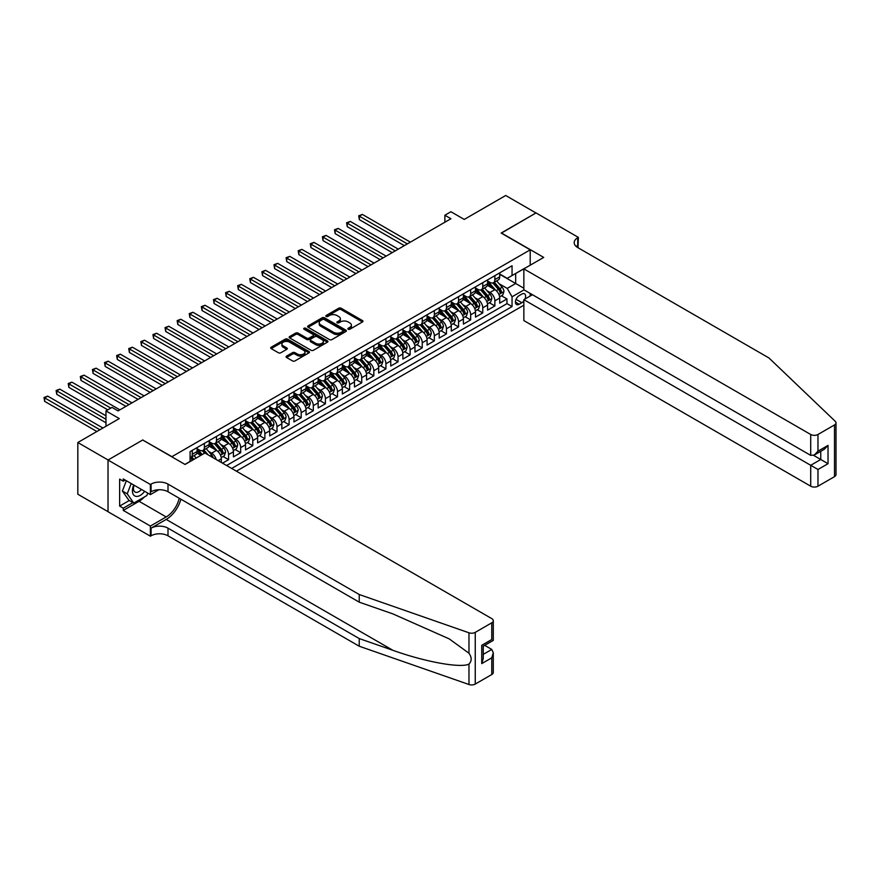 <?xml version="1.0" encoding="UTF-8"?>
<svg xmlns="http://www.w3.org/2000/svg" width="880" height="880" viewBox="0 0 880 880"><rect width="100%" height="100%" fill="white"/><g stroke="black" fill="none" stroke-linecap="round" stroke-linejoin="round"><path stroke-width="1.32" d="M348.205 329.23A1.177 0.682 0 0 0 349.866 329.23L362.483 321.948A1.683 0.968 0 0 0 362.978 321.255A1.683 0.968 0 0 0 362.483 320.573L341.099 308.22A1.683 0.968 0 0 0 338.723 308.22L326.106 315.513A1.177 0.682 0 0 0 327.767 316.47L329.395 315.535A5.379 3.102 0 0 1 337.007 315.535L338.789 316.558A5.379 3.102 0 0 1 340.362 318.758A5.379 3.102 0 0 1 338.789 320.947L337.15 321.893A1.177 0.682 0 0 0 338.811 322.85L340.45 321.904A5.379 3.102 0 0 1 348.051 321.904L349.833 322.938A5.379 3.102 0 0 1 351.406 325.138A5.379 3.102 0 0 1 349.833 327.327L348.205 328.273A1.177 0.682 0 0 0 348.205 329.23L348.205 328.273M286.572 356.103A1.683 0.968 0 0 0 286.077 356.785A1.683 0.968 0 0 0 286.572 357.478L292.567 360.943A1.683 0.968 0 0 0 294.943 360.943L308.968 352.847A1.683 0.968 0 0 0 309.463 352.154A1.683 0.968 0 0 0 308.968 351.472L287.584 339.13A1.683 0.968 0 0 0 285.208 339.13L271.183 347.215A1.683 0.968 0 0 0 270.688 347.908A1.683 0.968 0 0 0 271.183 348.59L278.432 352.77A1.683 0.968 0 0 0 280.808 352.77L286.803 349.316A1.683 0.968 0 0 0 287.298 348.623A1.683 0.968 0 0 0 286.803 347.941L283.217 345.862A4.499 2.596 0 0 1 281.897 344.025A4.499 2.596 0 0 1 284.669 341.638A4.499 2.596 0 0 1 289.575 342.199L303.644 350.328A4.499 2.596 0 0 1 304.964 352.154A4.499 2.596 0 0 1 302.192 354.552A4.499 2.596 0 0 1 297.297 353.991L294.943 352.638A1.683 0.968 0 0 0 292.567 352.638L286.572 356.103L286.572 357.478M142.89 440.11L171.941 456.676L530.211 249.832L501.16 233.057L535.953 212.96L505.703 195.492L464.244 219.428L450.923 211.739L444.873 215.237L450.923 218.735L118.074 410.905L112.024 407.407L105.974 410.905L105.974 426.272M142.89 439.901L108.086 459.987L77.825 442.519L119.284 418.583L105.974 410.905M329.516 339.603A1.683 0.968 0 0 0 331.892 339.603L345.917 331.507A1.683 0.968 0 0 0 346.401 330.825A1.683 0.968 0 0 0 345.917 330.143L324.533 317.79A1.683 0.968 0 0 0 322.157 317.79L308.132 325.886A1.683 0.968 0 0 0 307.637 326.568A1.683 0.968 0 0 0 308.132 327.261L329.516 339.603M304.502 329.483A1.177 0.682 0 0 1 305.701 329.648L305.701 328.251L327.437 340.802A1.683 0.968 0 0 1 327.932 341.495A1.683 0.968 0 0 1 327.437 342.177L313.423 350.273A1.683 0.968 0 0 1 311.047 350.273L289.663 337.92L295.658 334.488L295.658 333.091L289.663 336.556A1.683 0.968 0 0 0 289.168 337.238A1.683 0.968 0 0 0 289.663 337.92L289.663 336.556M295.658 334.488A1.683 0.968 0 0 1 298.034 334.488L298.034 333.091A1.683 0.968 0 0 0 295.658 333.091M298.034 333.091L306.713 338.096A1.683 0.968 0 0 0 309.089 338.096L313.06 335.797A1.683 0.968 0 0 0 313.555 335.115A1.683 0.968 0 0 0 313.06 334.422L304.04 329.219A1.177 0.682 0 0 1 305.701 328.251M108.031 511.665L77.825 494.23L77.825 442.519M222.53 463.177L228.58 459.679L223.08 456.5M220.704 444.433L223.74 446.193A6.842 3.949 60 0 1 228.58 454.575L233.42 451.781L233.42 456.885L240.691 452.694L235.18 449.515M232.804 437.448L235.84 439.208A6.842 3.949 60 0 1 240.691 447.59L245.531 444.796L245.531 449.9L252.791 445.698L247.28 442.519M244.904 430.463L247.951 432.212A6.842 3.949 60 0 1 252.791 440.605L257.631 437.8L257.631 442.904L264.891 438.713L259.391 435.534M257.015 423.467L260.051 425.227A6.842 3.949 60 0 1 264.891 433.609L269.731 430.815L269.731 435.919L277.002 431.728L271.491 428.549M269.115 416.482L272.151 418.242A6.842 3.949 60 0 1 277.002 426.624L281.842 423.83L281.842 428.934L289.102 424.743L283.591 421.553M281.215 409.497L284.262 411.246A6.842 3.949 60 0 1 289.102 419.639L293.942 416.845L293.942 421.938L301.202 417.747L295.702 414.568M293.326 402.512L296.362 404.261A6.842 3.949 60 0 1 301.202 412.654L306.042 409.849L306.042 414.953L313.313 410.762L307.802 407.583M305.426 395.516L308.462 397.276A6.842 3.949 60 0 1 313.313 405.658L318.153 402.864L318.153 407.968L325.413 403.777L319.902 400.598M317.537 388.531L320.573 390.291A6.842 3.949 60 0 1 325.413 398.673L330.253 395.879L330.253 400.983L337.513 396.781L332.013 393.602M329.637 381.546L332.673 383.295A6.842 3.949 60 0 1 337.513 391.688L342.353 388.894L342.353 393.987L349.624 389.796L344.113 386.617M341.737 374.561L344.773 376.31A6.842 3.949 60 0 1 349.624 384.692L354.464 381.898L354.464 387.002L361.724 382.811L356.213 379.632M353.848 367.565L356.884 369.325A6.842 3.949 60 0 1 361.724 377.707L366.564 374.913L366.564 380.017L373.824 375.826L368.324 372.647M365.948 360.58L368.984 362.34A6.842 3.949 60 0 1 373.824 370.722L378.664 367.928L378.664 373.021L385.935 368.83L380.424 365.651M378.048 353.595L381.084 355.344A6.842 3.949 60 0 1 385.935 363.737L390.775 360.932L390.775 366.036L398.035 361.845L392.524 358.666M390.159 346.599L393.195 348.359A6.842 3.949 60 0 1 398.035 356.741L402.875 353.947L402.875 359.051L410.135 354.86L404.635 351.681M402.259 339.614L405.295 341.374A6.842 3.949 60 0 1 410.135 349.756L414.975 346.962L414.975 352.066L422.246 347.875L416.735 344.685M414.359 332.629L417.406 334.378A6.842 3.949 60 0 1 422.246 342.771L427.086 339.977L427.086 345.07L434.346 340.879L428.835 337.7M426.47 325.644L429.506 327.393A6.842 3.949 60 0 1 434.346 335.775L439.186 332.981L439.186 338.085L446.446 333.894L440.946 330.715M438.57 318.648L441.606 320.408A6.842 3.949 60 0 1 446.446 328.79L451.286 325.996L451.286 331.1L458.557 326.909L453.046 323.73M450.67 311.663L453.717 313.423A6.842 3.949 60 0 1 458.557 321.805L463.397 319.011L463.397 324.115L470.657 319.913L465.146 316.734M462.781 304.678L465.817 306.427A6.842 3.949 60 0 1 470.657 314.82L475.497 312.026L475.497 317.119L482.757 312.928L477.257 309.749M474.881 297.693L477.917 299.442A6.842 3.949 60 0 1 482.757 307.824L487.597 305.03L487.597 310.134L494.868 305.943L494.868 300.839A6.842 3.949 -120 0 0 490.028 292.457L486.981 290.697M489.357 302.764L494.868 305.943M200.86 455.345L196.889 453.046M221.32 462.473L221.32 458.766A6.842 3.949 -120 0 0 216.48 450.384L208.989 446.061M216.194 459.514A6.842 3.949 60 0 0 211.64 453.178L208.593 451.429M233.42 451.781A6.842 3.949 -120 0 0 228.58 443.399L221.1 439.076M245.531 444.796A6.842 3.949 -120 0 0 240.691 436.403L233.2 432.091M257.631 437.8A6.842 3.949 -120 0 0 252.791 429.418L245.3 425.095M269.731 430.815A6.842 3.949 -120 0 0 264.891 422.433L257.411 418.11M281.842 423.83A6.842 3.949 -120 0 0 277.002 415.448L269.511 411.125M293.942 416.845A6.842 3.949 -120 0 0 289.102 408.452L281.611 404.129M306.042 409.849A6.842 3.949 -120 0 0 301.202 401.467L293.722 397.144M318.153 402.864A6.842 3.949 -120 0 0 313.313 394.482L305.822 390.159M330.253 395.879A6.842 3.949 -120 0 0 325.413 387.497L317.922 383.174M342.353 388.894A6.842 3.949 -120 0 0 337.513 380.501L330.033 376.178M354.464 381.898A6.842 3.949 -120 0 0 349.624 373.516L342.133 369.193M366.564 374.913A6.842 3.949 -120 0 0 361.724 366.531L354.233 362.208M378.664 367.928A6.842 3.949 -120 0 0 373.824 359.535L366.344 355.223M390.775 360.932A6.842 3.949 -120 0 0 385.935 352.55L378.444 348.227M402.875 353.947A6.842 3.949 -120 0 0 398.035 345.565L390.544 341.242M414.975 346.962A6.842 3.949 -120 0 0 410.135 338.58L402.655 334.257M427.086 339.977A6.842 3.949 -120 0 0 422.246 331.584L414.755 327.261M439.186 332.981A6.842 3.949 -120 0 0 434.346 324.599L426.866 320.276M451.286 325.996A6.842 3.949 -120 0 0 446.446 317.614L438.966 313.291M463.397 319.011A6.842 3.949 -120 0 0 458.557 310.618L451.066 306.306M475.497 312.026A6.842 3.949 -120 0 0 470.657 303.633L463.177 299.31M487.597 305.03A6.842 3.949 -120 0 0 482.757 296.648L475.277 292.325M524.953 299.057A5.302 3.069 120 0 0 524.513 293.799A5.302 3.069 120 0 0 521.851 294.063L519.189 295.603A5.302 3.069 120 0 0 515.724 300.278A5.302 3.069 120 0 0 516.538 304.524A5.302 3.069 120 0 0 519.189 304.26L521.851 302.731A5.302 3.069 120 0 0 523.853 300.905M236.39 471.174L523.853 305.206M530.211 249.832L530.211 265.199M530.211 293.436L530.211 296.021M231.671 468.446L512.05 306.57L512.05 296.791L507.21 288.398L499.092 283.712M184.943 464.398L190.091 461.428L190.091 451.638L512.05 265.76L512.05 275.539L525.371 267.993M524.04 289.872L512.05 296.791M197.109 448.712L199.529 450.109A6.842 3.949 60 0 0 202.961 450.439L207.801 447.645A6.842 3.949 -120 0 0 209.22 444.51L209.22 440.605M209.22 441.716L211.64 443.113A6.842 3.949 60 0 0 215.061 443.454L219.901 440.66A6.842 3.949 -120 0 0 221.32 437.525L221.32 433.609M221.32 434.731L223.74 436.128A6.842 3.949 60 0 0 227.161 436.469L232.001 433.675A6.842 3.949 -120 0 0 233.42 430.54L233.42 426.624M233.42 427.746L235.84 429.143A6.842 3.949 60 0 0 239.272 429.484L244.112 426.679A6.842 3.949 -120 0 0 245.531 423.555L245.531 419.639M245.531 420.75L247.951 422.147A6.842 3.949 60 0 0 251.372 422.488L256.212 419.694A6.842 3.949 -120 0 0 257.631 416.559L257.631 412.643M257.631 413.765L260.051 415.162A6.842 3.949 60 0 0 263.472 415.503L268.312 412.709A6.842 3.949 -120 0 0 269.731 409.574L269.731 405.658M269.731 406.78L272.151 408.177A6.842 3.949 60 0 0 275.583 408.518L280.423 405.724A6.842 3.949 -120 0 0 281.842 402.589L281.842 398.673M281.842 399.795L284.262 401.192A6.842 3.949 60 0 0 287.683 401.522L292.523 398.728A6.842 3.949 -120 0 0 293.942 395.593L293.942 391.688M293.942 392.799L296.362 394.196A6.842 3.949 60 0 0 299.783 394.537L304.623 391.743A6.842 3.949 -120 0 0 306.042 388.608L306.042 384.692M306.042 385.814L308.462 387.211A6.842 3.949 60 0 0 311.894 387.552L316.734 384.758A6.842 3.949 -120 0 0 318.153 381.623L318.153 377.707M318.153 378.829L320.573 380.226A6.842 3.949 60 0 0 323.994 380.567L328.834 377.773A6.842 3.949 -120 0 0 330.253 374.638L330.253 370.722M330.253 371.833L332.673 373.241A6.842 3.949 60 0 0 336.094 373.571L340.934 370.777A6.842 3.949 -120 0 0 342.353 367.642L342.353 363.737M342.353 364.848L344.773 366.245A6.842 3.949 60 0 0 348.205 366.586L353.045 363.792A6.842 3.949 -120 0 0 354.464 360.657L354.464 356.741M354.464 357.863L356.884 359.26A6.842 3.949 60 0 0 360.305 359.601L365.145 356.807A6.842 3.949 -120 0 0 366.564 353.672L366.564 349.756M366.564 350.878L368.984 352.275A6.842 3.949 60 0 0 372.405 352.616L377.256 349.811A6.842 3.949 -120 0 0 378.664 346.676L378.664 342.771M378.664 343.882L381.084 345.279A6.842 3.949 60 0 0 384.516 345.62L389.356 342.826A6.842 3.949 -120 0 0 390.775 339.691L390.775 335.775M390.775 336.897L393.195 338.294A6.842 3.949 60 0 0 396.616 338.635L401.456 335.841A6.842 3.949 -120 0 0 402.875 332.706L402.875 328.79M402.875 329.912L405.295 331.309A6.842 3.949 60 0 0 408.716 331.65L413.567 328.856A6.842 3.949 -120 0 0 414.975 325.721L414.975 321.805M414.975 322.927L417.406 324.324A6.842 3.949 60 0 0 420.827 324.654L425.667 321.86A6.842 3.949 -120 0 0 427.086 318.725L427.086 314.82M427.086 315.931L429.506 317.328A6.842 3.949 60 0 0 432.927 317.669L437.767 314.875A6.842 3.949 -120 0 0 439.186 311.74L439.186 307.824M439.186 308.946L441.606 310.343A6.842 3.949 60 0 0 445.027 310.684L449.878 307.89A6.842 3.949 -120 0 0 451.286 304.755L451.286 300.839M451.286 301.961L453.717 303.358A6.842 3.949 60 0 0 457.138 303.699L461.978 300.894A6.842 3.949 -120 0 0 463.397 297.77L463.397 293.854M463.397 294.965L465.817 296.362A6.842 3.949 60 0 0 469.238 296.703L474.078 293.909A6.842 3.949 -120 0 0 475.497 290.774L475.497 286.858M475.497 287.98L477.917 289.377A6.842 3.949 60 0 0 481.338 289.718L486.189 286.924A6.842 3.949 -120 0 0 487.597 283.789L487.597 279.873M226.589 465.509L506.968 303.633L506.968 298.958L499.708 303.149L499.708 298.045A6.842 3.949 -120 0 0 494.868 289.663L487.377 285.34M487.597 280.995L490.028 282.392A6.842 3.949 -120 0 0 493.449 282.733A6.842 3.949 -120 0 0 494.868 279.598L494.868 275.682M493.449 282.733L498.289 279.939A6.842 3.949 -120 0 0 499.708 276.804L499.708 272.888M192.269 450.384L192.269 454.3A6.842 3.949 60 0 1 190.85 457.435A6.842 3.949 60 0 1 190.091 457.71M190.85 457.435L195.69 454.641A6.842 3.949 -120 0 0 197.109 451.506L197.109 447.59M204.38 443.399L204.38 447.304A6.842 3.949 60 0 1 202.961 450.439M216.48 436.403L216.48 440.319A6.842 3.949 60 0 1 215.061 443.454M228.58 429.418L228.58 433.334A6.842 3.949 60 0 1 227.161 436.469M240.691 422.433L240.691 426.349A6.842 3.949 60 0 1 239.272 429.484M252.791 415.448L252.791 419.353A6.842 3.949 60 0 1 251.372 422.488M264.891 408.452L264.891 412.368A6.842 3.949 60 0 1 263.472 415.503M277.002 401.467L277.002 405.383A6.842 3.949 60 0 1 275.583 408.518M289.102 394.482L289.102 398.398A6.842 3.949 60 0 1 287.683 401.522M301.202 387.486L301.202 391.402A6.842 3.949 60 0 1 299.783 394.537M313.313 380.501L313.313 384.417A6.842 3.949 60 0 1 311.894 387.552M325.413 373.516L325.413 377.432A6.842 3.949 60 0 1 323.994 380.567M337.513 366.531L337.513 370.436A6.842 3.949 60 0 1 336.094 373.571M349.624 359.535L349.624 363.451A6.842 3.949 60 0 1 348.205 366.586M361.724 352.55L361.724 356.466A6.842 3.949 60 0 1 360.305 359.601M373.824 345.565L373.824 349.481A6.842 3.949 60 0 1 372.405 352.616M385.935 338.58L385.935 342.485A6.842 3.949 60 0 1 384.516 345.62M398.035 331.584L398.035 335.5A6.842 3.949 60 0 1 396.616 338.635M410.135 324.599L410.135 328.515A6.842 3.949 60 0 1 408.716 331.65M422.246 317.614L422.246 321.519A6.842 3.949 60 0 1 420.827 324.654M434.346 310.618L434.346 314.534A6.842 3.949 60 0 1 432.927 317.669M446.446 303.633L446.446 307.549A6.842 3.949 60 0 1 445.027 310.684M458.557 296.648L458.557 300.564A6.842 3.949 60 0 1 457.138 303.699M470.657 289.663L470.657 293.568A6.842 3.949 60 0 1 469.238 296.703M482.757 282.667L482.757 286.583A6.842 3.949 60 0 1 481.338 289.718M482.757 307.824L482.757 312.928M470.657 314.82L470.657 319.913M458.557 321.805L458.557 326.909M446.446 328.79L446.446 333.894M434.346 335.775L434.346 340.879M422.246 342.771L422.246 347.875M410.135 349.756L410.135 354.86M398.035 356.741L398.035 361.845M385.935 363.737L385.935 368.83M373.824 370.722L373.824 375.826M361.724 377.707L361.724 382.811M349.624 384.692L349.624 389.796M337.513 391.688L337.513 396.781M325.413 398.673L325.413 403.777M313.313 405.658L313.313 410.762M301.202 412.654L301.202 417.747M289.102 419.639L289.102 424.743M277.002 426.624L277.002 431.728M264.891 433.609L264.891 438.713M252.791 440.605L252.791 445.698M240.691 447.59L240.691 452.694M228.58 454.575L228.58 459.679M507.21 288.398L515.68 283.514L515.68 273.449L525.371 267.861M499.708 274.285L523.853 288.222M499.708 274.01L507.21 278.333L512.05 275.539M444.873 215.237L444.873 222.222M501.457 295.779L506.968 298.958M506.968 303.633L512.05 306.57M348.667 329.395L349.833 328.724A5.379 3.102 0 0 0 351.406 326.535L351.406 325.138M340.362 318.758L340.362 320.155A5.379 3.102 0 0 1 338.789 322.344L337.623 323.015M362.461 321.959L341.099 309.617A1.683 0.968 0 0 0 338.723 309.617L326.568 316.635M345.895 331.529L324.533 319.187A1.683 0.968 0 0 0 322.157 319.187L308.154 327.272M342.947 331.309A1.177 0.682 0 0 0 342.947 330.341L324.17 319.506A1.177 0.682 0 0 0 322.509 319.506L320.782 320.507A5.379 3.102 0 0 0 319.209 322.696A5.379 3.102 0 0 0 320.782 324.896L333.619 332.299A5.379 3.102 0 0 0 341.22 332.299L342.947 331.309L342.947 332.706A1.177 0.682 0 0 0 343.288 332.222L343.288 330.825M319.209 322.696L319.209 324.093A5.379 3.102 0 0 0 320.782 326.293L320.782 324.896M342.947 332.706L341.22 333.696A5.379 3.102 0 0 1 333.619 333.696L320.782 326.293M298.034 334.488L306.713 339.493A1.683 0.968 0 0 0 309.089 339.493L313.06 337.194A1.683 0.968 0 0 0 313.555 336.512L313.555 335.115M305.701 329.648L327.415 342.188M315.711 343.288A4.499 2.596 0 0 0 320.606 343.86A4.499 2.596 0 0 0 323.378 341.462A4.499 2.596 0 0 0 322.069 339.625L317.108 336.754A1.683 0.968 0 0 0 314.732 336.754L310.75 339.053A1.683 0.968 0 0 0 310.255 339.746A1.683 0.968 0 0 0 310.75 340.428L315.711 343.288L315.711 344.685A4.499 2.596 0 0 0 320.606 345.257A4.499 2.596 0 0 0 323.378 342.859L323.378 341.462M310.255 339.746L310.255 341.143A1.683 0.968 0 0 0 310.75 341.825L310.75 340.428M315.711 344.685L310.75 341.825M304.964 352.154L304.964 353.551A4.499 2.596 0 0 1 302.192 355.949A4.499 2.596 0 0 1 297.297 355.388L294.943 354.035A1.683 0.968 0 0 0 292.567 354.035L286.594 357.489M281.897 344.025L281.897 345.433A4.499 2.596 0 0 0 283.217 347.259L283.217 345.862M286.781 349.327L283.217 347.259M308.946 352.858L287.584 340.527A1.683 0.968 0 0 0 285.208 340.527L271.205 348.601L271.183 347.215M499.609 296.846L502.733 295.042L503.943 291.544A4.532 2.618 -120 0 0 502.172 287.287L496.65 280.885M495.539 290.103L488.983 282.513A13.09 7.557 -120 0 0 487.597 281.072M491.942 287.969L488.268 283.723A10.868 6.281 -120 0 0 487.597 282.997M410.377 242.143L362.384 214.434L359.359 216.183L359.359 219.67L404.327 245.63M492.833 282.975L498.421 289.454A4.532 2.618 60 0 1 500.038 292.578L501.49 291.742A4.532 2.618 -120 0 0 499.873 288.618L494.351 282.216M493.163 282.876L499.169 289.828A2.31 1.331 60 0 1 499.752 290.73L501.49 291.742M359.359 219.67L358.699 215.798L407.352 243.892M358.699 215.798L362.384 214.434M133.738 485.001A11.121 6.424 120 0 0 136.356 496.408A11.121 6.424 120 0 0 144.65 491.304M134.112 485.221A7.612 4.4 120 0 0 135.047 492.041A7.612 4.4 120 0 0 136.158 492.382A7.612 4.4 120 0 0 141.416 489.434M147.774 493.108L146.817 495.561L133.749 503.107L128.909 500.313L122.375 491.018L126.357 480.744M133.749 503.107L127.215 493.812L131.208 483.538M122.375 491.018L127.215 493.812M532.444 294.723L523.853 299.684L523.853 320.584L810.711 486.2L810.711 465.3L820.754 459.503L820.754 451.319M523.853 299.684L817.971 469.491L817.971 486.2L834.493 476.663L834.493 424.952A5.137 2.97 0 0 0 836 422.851A5.137 2.97 0 0 0 835.263 421.322L768.955 357.962L577.72 247.555A11.979 6.919 180 0 1 574.2 242.66A11.979 6.919 180 0 1 577.72 237.776L578.38 237.391L536.019 212.927L501.336 233.156M501.336 232.947L543.708 257.411L523.853 268.873L810.711 434.489A5.137 2.97 0 0 0 817.971 434.489L834.493 424.952M578.38 237.391L578.017 247.731M523.853 268.873L523.853 289.762L810.711 455.378L810.711 434.489M836 422.851L836 474.562A5.137 2.97 180 0 1 834.493 476.663M817.971 486.2A5.137 2.97 180 0 1 810.711 486.2M576.202 246.488A11.979 6.919 180 0 1 577.72 245.421L577.72 237.776M813.615 455.378L828.025 463.694L817.971 469.491M817.971 434.489L817.971 451.187L814.341 455.015L810.711 455.378M817.971 451.187L828.025 445.39L824.384 449.218L814.341 455.015M491.777 674.52L491.777 657.822L493.284 652.762L493.284 672.43A5.137 2.97 180 0 1 491.777 674.52L475.255 684.068A5.137 2.97 180 0 1 468.974 684.508L359.238 646.228L359.238 638.572L168.003 528.165A11.979 6.919 -0 0 0 151.063 528.165L166.188 519.431A22.297 12.87 120 0 0 180.917 499.213M359.238 638.572L392.887 650.309C425.051 661.903 460.977 668.393 468.974 664.059C471.889 661.067 471.889 657.47 468.974 653.246L449.229 638.891L392.887 613.899L359.238 602.162L168.003 491.755A11.979 6.919 -0 0 0 151.063 491.755L151.063 484.099L150.392 484.484L108.031 460.031L142.703 440.011L185.064 464.464L204.919 453.002L491.777 618.618A5.137 2.97 -0 0 1 493.284 620.719A5.137 2.97 -0 0 1 491.777 622.809L475.255 632.357L475.255 684.068M359.238 646.228L168.003 535.81A11.979 6.919 -0 0 0 151.063 535.81L150.392 536.195L108.031 511.742L108.031 460.031M359.238 602.162L359.238 594.517L168.003 484.099A11.979 6.919 -0 0 0 151.063 484.099M468.974 653.246L468.974 632.797L359.238 594.517M144.408 496.958A19.261 11.121 -60 0 1 139.073 501.292L123.277 510.411L123.277 508.178L132.902 502.623M125.213 480.084L123.277 481.206L119.647 479.105L119.647 506.077L123.277 508.178M123.277 481.206L123.277 478.962L150.392 494.615L150.392 484.484M150.392 536.195L150.392 526.064L166.188 516.945A19.261 11.121 120 0 0 179.223 498.234M123.277 510.411L150.392 526.064M484.693 645.348L491.777 649.44L493.284 652.762M158.84 489.742L150.392 494.615M468.974 632.797A5.137 2.97 -0 0 0 475.255 632.357M119.647 506.077L129.272 500.522M491.777 657.822L481.734 663.619L483.241 658.559L483.241 646.184L493.284 640.387L493.284 620.719M481.734 663.619L481.734 645.315C483.692 646.448 483.692 646.448 481.734 645.315L491.777 639.518C493.735 640.651 493.735 640.651 491.777 639.518L491.777 622.809M487.498 303.831L490.633 302.027L491.843 298.529A4.532 2.618 -120 0 0 490.072 294.272L484.539 287.87M483.439 297.088L476.872 289.498A13.09 7.557 -120 0 0 475.497 288.057M479.842 294.954L476.168 290.708A10.868 6.281 -120 0 0 475.497 289.982M398.277 249.128L350.284 221.419L347.259 223.168L347.259 226.666L392.227 252.626M480.722 289.96L486.321 296.439A4.532 2.618 60 0 1 487.938 299.563L489.39 298.727A4.532 2.618 -120 0 0 487.773 295.603L482.24 289.201M481.052 289.861L487.069 296.813A2.31 1.331 60 0 1 487.652 297.726L489.39 298.727M347.259 226.666L346.599 222.783L395.252 250.877M346.599 222.783L350.284 221.419M475.398 310.827L478.522 309.012L479.732 305.525A4.532 2.618 -120 0 0 477.972 301.268L472.439 294.855M471.328 304.073L464.772 296.483A13.09 7.557 -120 0 0 463.397 295.042M467.731 301.95L464.068 297.704A10.868 6.281 -120 0 0 463.397 296.967M386.177 256.113L338.184 228.404L335.159 230.153L335.159 233.651L380.116 259.611M468.622 296.956L474.221 303.424A4.532 2.618 60 0 1 475.838 306.559L477.29 305.712A4.532 2.618 -120 0 0 475.673 302.588L470.14 296.186M468.952 296.846L474.958 303.809A2.31 1.331 60 0 1 475.541 304.711L477.29 305.712M335.159 233.651L334.488 229.768L383.152 257.862M334.488 229.768L338.184 228.404M463.298 317.812L466.422 316.008L467.632 312.51A4.532 2.618 -120 0 0 465.861 308.253L460.339 301.851M459.228 311.069L452.672 303.468A13.09 7.557 -120 0 0 451.286 302.038M455.631 308.935L451.957 304.689A10.868 6.281 -120 0 0 451.286 303.952M374.066 263.109L326.073 235.4L323.048 237.149L323.048 240.636L368.016 266.596M456.522 303.941L462.11 310.42A4.532 2.618 60 0 1 463.727 313.544L465.179 312.708A4.532 2.618 -120 0 0 463.562 309.573L458.029 303.171M456.852 303.831L462.858 310.794A2.31 1.331 60 0 1 463.441 311.696L465.179 312.708M323.048 240.636L322.388 236.764L371.041 264.847M322.388 236.764L326.073 235.4M451.187 324.797L454.322 322.993L455.532 319.495A4.532 2.618 -120 0 0 453.761 315.238L448.228 308.836M447.117 318.054L440.561 310.464A13.09 7.557 -120 0 0 439.186 309.023M443.52 315.92L439.857 311.674A10.868 6.281 -120 0 0 439.186 310.948M361.966 270.094L313.973 242.385L310.948 244.134L310.948 247.621L355.916 273.581M444.411 310.926L450.01 317.405A4.532 2.618 60 0 1 451.627 320.529L453.079 319.693A4.532 2.618 -120 0 0 451.462 316.569L445.929 310.167M444.741 310.827L450.758 317.779A2.31 1.331 60 0 1 451.341 318.681L453.079 319.693M310.948 247.621L310.277 243.749L358.941 271.843M310.277 243.749L313.973 242.385M439.087 331.782L442.211 329.978L443.421 326.491A4.532 2.618 -120 0 0 441.661 322.223L436.128 315.821M435.017 325.039L428.461 317.449A13.09 7.557 -120 0 0 427.086 316.008M431.42 322.916L427.757 318.659A10.868 6.281 -120 0 0 427.086 317.933M349.866 277.079L301.873 249.37L298.848 251.119L298.848 254.617L343.805 280.577M432.311 317.922L437.91 324.39A4.532 2.618 60 0 1 439.527 327.514L440.979 326.678A4.532 2.618 -120 0 0 439.362 323.554L433.829 317.152M432.641 317.812L438.647 324.775A2.31 1.331 60 0 1 439.23 325.677L440.979 326.678M298.848 254.617L298.177 250.734L346.83 278.828M298.177 250.734L301.873 249.37M426.987 338.778L430.111 336.963L431.321 333.476A4.532 2.618 -120 0 0 429.55 329.219L424.028 322.817M422.917 332.035L416.361 324.434A13.09 7.557 -120 0 0 414.975 322.993M419.32 329.901L415.646 325.655A10.868 6.281 -120 0 0 414.975 324.918M337.755 284.064L289.762 256.366L286.737 258.104L286.737 261.602L331.705 287.562M420.211 324.907L425.799 331.386A4.532 2.618 60 0 1 427.416 334.51L428.868 333.663A4.532 2.618 -120 0 0 427.251 330.539L421.718 324.137M420.541 324.797L426.547 331.76A2.31 1.331 60 0 1 427.13 332.662L428.868 333.663M286.737 261.602L286.077 257.719L334.73 285.813M286.077 257.719L289.762 256.366M414.876 345.763L418.011 343.959L419.221 340.461A4.532 2.618 -120 0 0 417.45 336.204L411.917 329.802M410.806 339.02L404.25 331.419A13.09 7.557 -120 0 0 402.875 329.989M407.209 336.886L403.546 332.64A10.868 6.281 -120 0 0 402.875 331.914M325.655 291.06L277.662 263.351L274.637 265.1L274.637 268.587L319.605 294.547M408.1 331.892L413.699 338.371A4.532 2.618 60 0 1 415.316 341.495L416.768 340.659A4.532 2.618 -120 0 0 415.151 337.535L409.618 331.133M408.43 331.782L414.447 338.745A2.31 1.331 60 0 1 415.03 339.647L416.768 340.659M274.637 268.587L273.966 264.715L322.63 292.798M273.966 264.715L277.662 263.351M402.776 352.748L405.9 350.944L407.11 347.446A4.532 2.618 -120 0 0 405.35 343.189L399.817 336.787M398.706 346.005L392.15 338.415A13.09 7.557 -120 0 0 390.775 336.974M395.109 343.871L391.446 339.625A10.868 6.281 -120 0 0 390.775 338.899M313.555 298.045L265.562 270.336L262.537 272.085L262.537 275.583L307.494 301.543M396 338.877L401.588 345.356A4.532 2.618 60 0 1 403.216 348.48L404.668 347.644A4.532 2.618 -120 0 0 403.051 344.52L397.518 338.118M396.33 338.778L402.336 345.73A2.31 1.331 60 0 1 402.919 346.643L404.668 347.644M262.537 275.583L261.866 271.7L310.519 299.794M261.866 271.7L265.562 270.336M390.676 359.733L393.8 357.929L395.01 354.442A4.532 2.618 -120 0 0 393.239 350.174L387.717 343.772M386.606 352.99L380.05 345.4A13.09 7.557 -120 0 0 378.664 343.959M383.009 350.867L379.335 346.621A10.868 6.281 -120 0 0 378.664 345.884M301.444 305.03L253.451 277.321L250.426 279.07L250.426 282.568L295.394 308.528M383.9 345.873L389.488 352.341A4.532 2.618 60 0 1 391.105 355.465L392.557 354.629A4.532 2.618 -120 0 0 390.94 351.505L385.407 345.103M384.23 345.763L390.236 352.726A2.31 1.331 60 0 1 390.819 353.628L392.557 354.629M250.426 282.568L249.766 278.685L298.419 306.779M249.766 278.685L253.451 277.321M378.565 366.729L381.7 364.925L382.899 361.427A4.532 2.618 -120 0 0 381.139 357.17L375.606 350.768M374.495 359.986L367.939 352.385A13.09 7.557 -120 0 0 366.564 350.944M370.898 357.852L367.235 353.606A10.868 6.281 -120 0 0 366.564 352.869M289.344 312.026L241.351 284.317L238.326 286.055L238.326 289.553L283.294 315.513M371.789 352.858L377.388 359.337A4.532 2.618 60 0 1 379.005 362.461L380.457 361.614A4.532 2.618 -120 0 0 378.84 358.49L373.307 352.088M372.119 352.748L378.136 359.711A2.31 1.331 60 0 1 378.719 360.613L380.457 361.614M238.326 289.553L237.655 285.681L286.319 313.764M237.655 285.681L241.351 284.317M366.465 373.714L369.589 371.91L370.799 368.412A4.532 2.618 -120 0 0 369.039 364.155L363.506 357.753M362.395 366.971L355.839 359.381A13.09 7.557 -120 0 0 354.464 357.94M358.798 364.837L355.135 360.591A10.868 6.281 -120 0 0 354.464 359.865M277.244 319.011L229.251 291.302L226.226 293.051L226.226 296.538L271.183 322.498M359.689 359.843L365.277 366.322A4.532 2.618 60 0 1 366.894 369.446L368.357 368.61A4.532 2.618 -120 0 0 366.74 365.486L361.207 359.084M360.019 359.744L366.025 366.696A2.31 1.331 60 0 1 366.608 367.598L368.357 368.61M226.226 296.538L225.555 292.666L274.208 320.76M225.555 292.666L229.251 291.302M354.354 380.699L357.489 378.895L358.699 375.397A4.532 2.618 -120 0 0 356.928 371.14L351.395 364.738M350.295 373.956L343.739 366.366A13.09 7.557 -120 0 0 342.353 364.925M346.698 371.822L343.024 367.576A10.868 6.281 -120 0 0 342.353 366.85M265.133 325.996L217.14 298.287L214.115 300.036L214.115 303.534L259.083 329.494M347.589 366.828L353.177 373.307A4.532 2.618 60 0 1 354.794 376.431L356.246 375.595A4.532 2.618 -120 0 0 354.629 372.471L349.096 366.069M347.919 366.729L353.925 373.681A2.31 1.331 60 0 1 354.508 374.594L356.246 375.595M214.115 303.534L213.455 299.651L262.108 327.745M213.455 299.651L217.14 298.287M342.254 387.695L345.378 385.88L346.588 382.393A4.532 2.618 -120 0 0 344.828 378.136L339.295 371.723M338.184 380.941L331.628 373.351A13.09 7.557 -120 0 0 330.253 371.91M334.587 378.818L330.924 374.572A10.868 6.281 -120 0 0 330.253 373.835M253.033 332.981L205.04 305.272L202.015 307.021L202.015 310.519L246.983 336.479M335.478 373.824L341.077 380.292A4.532 2.618 60 0 1 342.694 383.427L344.146 382.58A4.532 2.618 -120 0 0 342.529 379.456L336.996 373.054M335.808 373.714L341.825 380.677A2.31 1.331 60 0 1 342.408 381.579L344.146 382.58M202.015 310.519L201.344 306.636L250.008 334.73M201.344 306.636L205.04 305.272M330.154 394.68L333.278 392.876L334.488 389.378A4.532 2.618 -120 0 0 332.728 385.121L327.195 378.719M326.084 387.937L319.528 380.336A13.09 7.557 -120 0 0 318.153 378.906M322.487 385.803L318.824 381.557A10.868 6.281 -120 0 0 318.153 380.831M240.933 339.977L192.94 312.268L189.915 314.017L189.915 317.504L234.872 343.464M323.378 380.809L328.966 387.288A4.532 2.618 60 0 1 330.583 390.412L332.046 389.576A4.532 2.618 -120 0 0 330.418 386.452L324.896 380.039M323.708 380.699L329.714 387.662A2.31 1.331 60 0 1 330.297 388.564L332.046 389.576M189.915 317.504L189.244 313.632L237.897 341.715M189.244 313.632L192.94 312.268M318.043 401.665L321.178 399.861L322.388 396.363A4.532 2.618 -120 0 0 320.617 392.106L315.084 385.704M313.984 394.922L307.428 387.332A13.09 7.557 -120 0 0 306.042 385.891M310.387 392.788L306.713 388.542A10.868 6.281 -120 0 0 306.042 387.816M228.822 346.962L180.829 319.253L177.804 321.002L177.804 324.5L222.772 350.46M311.278 387.794L316.866 394.273A4.532 2.618 60 0 1 318.483 397.397L319.935 396.561A4.532 2.618 -120 0 0 318.318 393.437L312.785 387.035M311.608 387.695L317.614 394.647A2.31 1.331 60 0 1 318.197 395.549L319.935 396.561M177.804 324.5L177.144 320.617L225.797 348.711M177.144 320.617L180.829 319.253M305.943 408.65L309.067 406.846L310.277 403.359A4.532 2.618 -120 0 0 308.517 399.091L302.984 392.689M301.873 401.907L295.317 394.317A13.09 7.557 -120 0 0 293.942 392.876M298.276 399.784L294.613 395.527A10.868 6.281 -120 0 0 293.942 394.801M216.722 353.947L168.729 326.238L165.704 327.987L165.704 331.485L210.672 357.445M299.167 394.79L304.766 401.258A4.532 2.618 60 0 1 306.383 404.382L307.835 403.546A4.532 2.618 -120 0 0 306.218 400.422L300.685 394.02M299.497 394.68L305.514 401.643A2.31 1.331 60 0 1 306.086 402.545L307.835 403.546M165.704 331.485L165.033 327.602L213.697 355.696M165.033 327.602L168.729 326.238M293.843 415.646L296.967 413.842L298.177 410.344A4.532 2.618 -120 0 0 296.417 406.087L290.884 399.685M289.773 408.903L283.217 401.302A13.09 7.557 -120 0 0 281.842 399.861M286.176 406.769L282.513 402.523A10.868 6.281 -120 0 0 281.842 401.786M204.611 360.932L156.629 333.234L153.604 334.972L153.604 338.47L198.561 364.43M287.067 401.775L292.655 408.254A4.532 2.618 60 0 1 294.272 411.378L295.724 410.531A4.532 2.618 -120 0 0 294.107 407.407L288.585 401.005M287.397 401.665L293.403 408.628A2.31 1.331 60 0 1 293.986 409.53L295.724 410.531M153.604 338.47L152.933 334.587L201.586 362.681M152.933 334.587L156.629 333.234M281.732 422.631L284.867 420.827L286.077 417.329A4.532 2.618 -120 0 0 284.306 413.072L278.773 406.67M277.673 415.888L271.106 408.298A13.09 7.557 -120 0 0 269.731 406.857M274.076 413.754L270.402 409.508A10.868 6.281 -120 0 0 269.731 408.782M192.511 367.928L144.518 340.219L141.493 341.968L141.493 345.455L186.461 371.415M274.967 408.76L280.555 415.239A4.532 2.618 60 0 1 282.172 418.363L283.624 417.527A4.532 2.618 -120 0 0 282.007 414.403L276.474 408.001M275.286 408.65L281.303 415.613A2.31 1.331 60 0 1 281.886 416.515L283.624 417.527M141.493 345.455L140.833 341.583L189.486 369.677M140.833 341.583L144.518 340.219M269.632 429.616L272.756 427.812L273.966 424.314A4.532 2.618 -120 0 0 272.206 420.057L266.673 413.655M265.562 422.873L259.006 415.283A13.09 7.557 -120 0 0 257.631 413.842M261.965 420.739L258.302 416.493A10.868 6.281 -120 0 0 257.631 415.767M180.411 374.913L132.418 347.204L129.393 348.953L129.393 352.451L174.361 378.411M262.856 415.745L268.455 422.224A4.532 2.618 60 0 1 270.072 425.348L271.524 424.512A4.532 2.618 -120 0 0 269.907 421.388L264.374 414.986M263.186 415.646L269.203 422.598A2.31 1.331 60 0 1 269.775 423.511L271.524 424.512M129.393 352.451L128.722 348.568L177.386 376.662M128.722 348.568L132.418 347.204M257.532 436.601L260.656 434.797L261.866 431.31A4.532 2.618 -120 0 0 260.106 427.042L254.573 420.64M253.462 429.858L246.906 422.268A13.09 7.557 -120 0 0 245.531 420.827M249.865 427.735L246.202 423.489A10.868 6.281 -120 0 0 245.531 422.752M168.3 381.898L120.318 354.189L117.293 355.938L117.293 359.436L162.25 385.396M250.756 422.741L256.344 429.209A4.532 2.618 60 0 1 257.961 432.333L259.413 431.497A4.532 2.618 -120 0 0 257.796 428.373L252.274 421.971M251.086 422.631L257.092 429.594A2.31 1.331 60 0 1 257.675 430.496L259.413 431.497M117.293 359.436L116.622 355.553L165.275 383.647M116.622 355.553L120.318 354.189M245.421 443.597L248.556 441.793L249.766 438.295A4.532 2.618 -120 0 0 247.995 434.038L242.462 427.636M241.362 436.854L234.795 429.253A13.09 7.557 -120 0 0 233.42 427.812M237.765 434.72L234.091 430.474A10.868 6.281 -120 0 0 233.42 429.737M156.2 388.894L108.207 361.185L105.182 362.934L105.182 366.421L150.15 392.381M238.656 429.726L244.244 436.205A4.532 2.618 60 0 1 245.861 439.329L247.313 438.493A4.532 2.618 -120 0 0 245.696 435.358L240.163 428.956M238.975 429.616L244.992 436.579A2.31 1.331 60 0 1 245.575 437.481L247.313 438.493M105.182 366.421L104.522 362.549L153.175 390.632M104.522 362.549L108.207 361.185M233.321 450.582L236.445 448.778L237.655 445.28A4.532 2.618 -120 0 0 235.895 441.023L230.362 434.621M229.251 443.839L222.695 436.249A13.09 7.557 -120 0 0 221.32 434.808M225.654 441.705L221.991 437.459A10.868 6.281 -120 0 0 221.32 436.733M144.1 395.879L96.107 368.17L93.082 369.919L93.082 373.406L138.05 399.366M226.545 436.711L232.144 443.19A4.532 2.618 60 0 1 233.761 446.314L235.213 445.478A4.532 2.618 -120 0 0 233.596 442.354L228.063 435.952M226.875 436.612L232.892 443.564A2.31 1.331 60 0 1 233.464 444.466L235.213 445.478M93.082 373.406L92.411 369.534L141.075 397.628M92.411 369.534L96.107 368.17M221.221 457.567L224.345 455.763L225.555 452.265A4.532 2.618 -120 0 0 223.784 448.008L218.262 441.606M217.151 450.824L210.595 443.234A13.09 7.557 -120 0 0 209.22 441.793M213.554 448.701L209.891 444.444A10.868 6.281 -120 0 0 209.22 443.718M131.989 402.864L84.007 375.155L80.982 376.904L80.982 380.402L125.939 406.362M214.445 443.696L220.033 450.175A4.532 2.618 60 0 1 221.65 453.299L223.102 452.463A4.532 2.618 -120 0 0 221.485 449.339L215.963 442.937M214.775 443.597L220.781 450.549A2.31 1.331 60 0 1 221.364 451.462L223.102 452.463M80.982 380.402L80.311 376.519L128.964 404.613M80.311 376.519L84.007 375.155M213.213 457.798A4.532 2.618 -120 0 0 211.684 455.004L206.151 448.602M202.235 454.553L198.484 450.219A13.09 7.557 -120 0 0 197.109 448.778M201.058 455.235L197.78 451.44A10.868 6.281 -120 0 0 197.109 450.703M119.889 409.849L71.896 382.151L68.871 383.889L68.871 387.387L107.789 409.849M208.098 454.839L203.852 449.922M202.664 450.582L204.809 453.068M202.345 450.692L204.534 453.233M68.871 387.387L68.211 383.504L110.814 408.111M68.211 383.504L71.896 382.151M196.185 458.051L194.051 455.587M105.974 415.789L59.796 389.136L56.771 390.885L56.771 394.372L105.974 422.785M193.886 459.382L191.752 456.907M190.564 457.567L192.709 460.053M190.234 457.677L192.423 460.218M56.771 394.372L56.1 390.5L105.974 419.287M56.1 390.5L59.796 389.136M102.949 428.021L47.696 396.121L44.671 397.87L44.671 401.368L96.888 431.519M44.671 401.368L44 397.485L99.924 429.77M44 397.485L47.696 396.121M211.64 453.178L216.48 450.384M223.74 446.193L228.58 443.399M235.84 439.208L240.691 436.403M247.951 432.212L252.791 429.418M260.051 425.227L264.891 422.433M272.151 418.242L277.002 415.448M284.262 411.246L289.102 408.452M296.362 404.261L301.202 401.467M308.462 397.276L313.313 394.482M320.573 390.291L325.413 387.497M332.673 383.295L337.513 380.501M344.773 376.31L349.624 373.516M356.884 369.325L361.724 366.531M368.984 362.34L373.824 359.535M381.084 355.344L385.935 352.55M393.195 348.359L398.035 345.565M405.295 341.374L410.135 338.58M417.406 334.378L422.246 331.584M429.506 327.393L434.346 324.599M441.606 320.408L446.446 317.614M453.717 313.423L458.557 310.618M465.817 306.427L470.657 303.633M477.917 299.442L482.757 296.648M490.028 292.457L494.868 289.663M494.868 279.598L499.708 276.804M192.269 454.3L197.109 451.506M204.38 447.304L209.22 444.51M216.48 440.319L221.32 437.525M228.58 433.334L233.42 430.54M240.691 426.349L245.531 423.555M252.791 419.353L257.631 416.559M264.891 412.368L269.731 409.574M277.002 405.383L281.842 402.589M289.102 398.398L293.942 395.593M301.202 391.402L306.042 388.608M313.313 384.417L318.153 381.623M325.413 377.432L330.253 374.638M337.513 370.436L342.353 367.642M349.624 363.451L354.464 360.657M361.724 356.466L366.564 353.672M373.824 349.481L378.664 346.676M385.935 342.485L390.775 339.691M398.035 335.5L402.875 332.706M410.135 328.515L414.975 325.721M422.246 321.519L427.086 318.725M434.346 314.534L439.186 311.74M446.446 307.549L451.286 304.755M458.557 300.564L463.397 297.77M470.657 293.568L475.497 290.774M482.757 286.583L487.597 283.789M494.868 300.839L499.708 298.045M218.108 460.625L221.32 458.766M516.054 299.376L521.851 302.731M515.438 302.093L519.189 304.26M349.833 328.724L349.833 327.327M337.15 322.85L337.15 321.893M338.789 322.344L338.789 320.947M326.106 316.47L326.106 315.513M338.723 309.617L338.723 308.22M341.099 309.617L341.099 308.22M362.483 321.948L362.483 320.573M308.132 327.261L308.132 325.886M322.157 319.187L322.157 317.79M324.533 319.187L324.533 317.79M345.917 331.507L345.917 330.143M333.619 333.696L333.619 332.299M341.22 333.696L341.22 332.299M306.713 339.493L306.713 338.096M309.089 339.493L309.089 338.096M313.06 337.194L313.06 335.797M327.437 342.177L327.437 340.802M292.567 354.035L292.567 352.638M294.943 354.035L294.943 352.638M297.297 355.388L297.297 353.991M286.803 349.316L286.803 347.941M285.208 340.527L285.208 339.13M287.584 340.527L287.584 339.13M308.968 352.847L308.968 351.472M498.916 294.525L503.91 291.632M488.983 282.513L489.599 282.15M499.873 288.618L502.172 287.287M496.265 290.697L498.421 289.454M828.025 445.39L828.025 463.694M392.887 650.309L166.188 519.431M168.003 491.755L168.003 484.099M168.003 528.165L168.003 535.81M468.974 684.508L468.974 664.059M151.063 528.165L151.063 535.81M139.073 501.292L166.188 516.945M483.241 654.368L491.777 649.44M486.805 301.51L491.81 298.617M476.872 289.498L477.499 289.135M487.773 295.603L490.072 294.272M484.154 297.693L486.321 296.439M474.705 308.495L479.71 305.613M464.772 296.483L465.399 296.12M475.673 302.588L477.972 301.268M472.054 304.678L474.221 303.424M462.605 315.48L467.599 312.598M452.672 303.468L453.288 303.116M463.562 309.573L465.861 308.253M459.954 311.663L462.11 310.42M450.494 322.476L455.499 319.583M440.561 310.464L441.188 310.101M451.462 316.569L453.761 315.238M447.843 318.659L450.01 317.405M438.394 329.461L443.388 326.568M428.461 317.449L429.088 317.086M439.362 323.554L441.661 322.223M435.743 325.644L437.91 324.39M426.294 336.446L431.288 333.564M416.361 324.434L416.977 324.082M427.251 330.539L429.55 329.219M423.632 332.629L425.799 331.386M414.183 343.431L419.188 340.549M404.25 331.419L404.877 331.067M415.151 337.535L417.45 336.204M411.532 339.614L413.699 338.371M402.083 350.427L407.077 347.534M392.15 338.415L392.777 338.052M403.051 344.52L405.35 343.189M399.432 346.61L401.588 345.356M389.983 357.412L394.977 354.53M380.05 345.4L380.666 345.037M390.94 351.505L393.239 350.174M387.321 353.595L389.488 352.341M377.872 364.397L382.877 361.515M367.939 352.385L368.566 352.033M378.84 358.49L381.139 357.17M375.221 360.58L377.388 359.337M365.772 371.393L370.766 368.5M355.839 359.381L356.466 359.018M366.74 365.486L369.039 364.155M363.121 367.565L365.277 366.322M353.672 378.378L358.666 375.485M343.739 366.366L344.355 366.003M354.629 372.471L356.928 371.14M351.01 374.561L353.177 373.307M341.561 385.363L346.566 382.481M331.628 373.351L332.255 372.988M342.529 379.456L344.828 378.136M338.91 381.546L341.077 380.292M329.461 392.348L334.455 389.466M319.528 380.336L320.155 379.984M330.418 386.452L332.728 385.121M326.81 388.531L328.966 387.288M317.361 399.344L322.355 396.451M307.428 387.332L308.044 386.969M318.318 393.437L320.617 392.106M314.699 395.527L316.866 394.273M305.25 406.329L310.255 403.447M295.317 394.317L295.944 393.954M306.218 400.422L308.517 399.091M302.599 402.512L304.766 401.258M293.15 413.314L298.144 410.432M283.217 401.302L283.833 400.95M294.107 407.407L296.417 406.087M290.499 409.497L292.655 408.254M281.05 420.299L286.044 417.417M271.106 408.298L271.733 407.935M282.007 414.403L284.306 413.072M278.388 416.482L280.555 415.239M268.939 427.295L273.944 424.402M259.006 415.283L259.633 414.92M269.907 421.388L272.206 420.057M266.288 423.478L268.455 422.224M256.839 434.28L261.833 431.398M246.906 422.268L247.522 421.905M257.796 428.373L260.106 427.042M254.188 430.463L256.344 429.209M244.739 441.265L249.733 438.383M234.795 429.253L235.422 428.901M245.696 435.358L247.995 434.038M242.077 437.448L244.244 436.205M232.628 448.261L237.633 445.368M222.695 436.249L223.322 435.886M233.596 442.354L235.895 441.023M229.977 444.444L232.144 443.19M220.528 455.246L225.522 452.353M210.595 443.234L211.211 442.871M221.485 449.339L223.784 448.008M217.877 451.429L220.033 450.175M198.484 450.219L199.111 449.856M210.034 455.95L211.684 455.004"/></g></svg>
